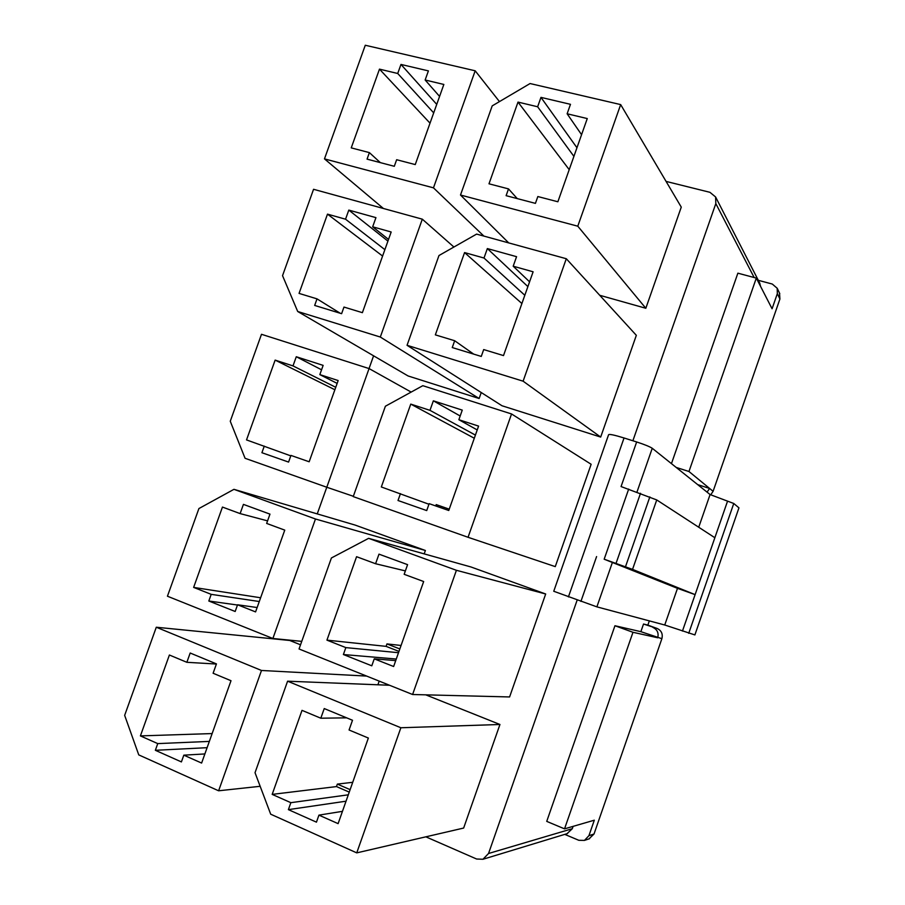 <?xml version="1.0" encoding="UTF-8"?>
<svg xmlns="http://www.w3.org/2000/svg" width="905" height="905" viewBox="0 0 905 905"><rect width="100%" height="100%" fill="white"/><g stroke="black" fill="none" stroke-linecap="round" stroke-linejoin="round"><path stroke-width="1.36" d="M352.712 782.305L337.35 784.103L350.122 789.646M255.029 772.712L287.586 681.193L400.87 727.756L356.751 852.872L270.697 814.195L255.029 772.712M348.289 794.816L290.856 802.678L272.179 794.386L302.01 710.357L320.811 718.208L346.626 717.835M290.856 802.678L288.39 809.636L316.456 822.159L318.933 815.134L338.108 823.641L368.358 738.05L349.07 729.996L352.509 720.267L324.239 708.558L320.811 718.208M588.929 835.677L594.008 834.025L661.883 638.692L640.864 631.667L614.948 625.74L546.733 821.378L564.539 828.856L594.314 820.202L588.929 835.677L584.449 840.406L578.827 840.304L564.754 834.376M594.008 834.025L588.94 838.912M779.499 293.084L779.918 299.001L713.095 491.313L710.719 494.797M649.326 620.887L647.856 625.117L643.523 624.031L640.864 631.667M661.883 638.692C663.026 633.941 661.431 630.525 657.087 628.455L647.856 625.117M124.652 715.357L156.293 627.233L261.488 670.469L218.614 790.789L138.759 754.894L124.652 715.357M209.338 741.41L157.753 743.605L140.399 735.901L169.393 655.016L186.86 662.302L216.397 664.032M157.753 743.605L155.355 750.302L181.407 761.92L183.817 755.166L201.611 763.062L231.001 680.718L213.105 673.252L216.442 663.897L190.186 653.014L186.86 662.302M401.073 645.469L386.944 643.919L399.84 648.953M368.618 538.339L456.414 570.297L412.601 694.508L299.046 648.976L331.411 557.966L368.618 538.339L470.928 566.96L545.681 593.997L509.594 696.952L412.601 694.508M398.517 652.709L345.846 647.607L326.943 640.14L356.57 556.699L375.586 563.736L405.361 570.908M345.846 647.607L343.391 654.53L371.785 665.808L374.251 658.84L393.63 666.51L423.664 581.53L404.162 574.313L407.578 564.652L378.991 554.154L375.586 563.736M233.954 489.334L315.472 518.995L272.891 638.489L167.436 596.214L198.908 508.553L233.954 489.334L355.111 525.07L425.384 550.489L424.185 553.883M259.271 601.52L211.193 594.347L193.636 587.402L222.449 507.072L240.119 513.599L267.563 520.861M211.193 594.347L208.817 601.01L235.176 611.486L237.574 604.778L255.572 611.904L284.758 530.126L266.658 523.429L269.973 514.131L243.422 504.379L240.119 513.599M435.735 505.952L436.21 504.605L449.242 509.153M422.816 385.688L511.551 413.958L468.055 537.287L353.233 496.607L385.383 406.232L422.816 385.688M428.947 504.255L381.333 486.969L410.757 404.105L429.977 410.35L475.408 435.09M477.229 429.943L458.869 419.716L462.263 410.123L433.359 400.825L429.977 410.35M458.869 419.716L478.587 426.108L448.767 510.499L429.162 503.655L426.719 510.578L398.008 500.499L400.451 493.632M230.266 421.255L261.488 334.296L369.07 368.573L326.784 487.241L245.074 458.292L230.266 421.255M290.799 455.871L246.522 439.909L275.143 360.111L293.005 365.903L335.744 387.295M337.135 383.392L319.838 374.613L323.142 365.382L296.286 356.74L293.005 365.903M319.838 374.613L338.153 380.553L309.159 461.776L290.957 455.419L288.582 462.082L261.918 452.715L264.283 446.108M476.618 234.09L566.304 258.728L523.113 381.186L407.046 345.303L438.97 255.538L476.618 234.09M473.688 354.115L454.672 340.733L435.35 334.861L464.57 252.574L483.994 258.027L524.821 295.279M529.572 281.817L513.192 266.206L516.563 256.681L487.354 248.57L483.994 258.027M513.192 266.206L533.113 271.794L503.508 355.586L483.689 349.568L481.268 356.434L452.251 347.554L454.672 340.733M282.541 275.674L313.56 189.292L422.307 219.168L380.315 337.033L297.7 311.49L282.541 275.674M340.212 313.254L317.01 298.865L299.057 293.401L327.486 214.134L345.54 219.202L384.874 249.656M388.528 239.429L372.668 226.804L375.948 217.641L348.798 210.096L345.54 219.202M372.668 226.804L391.175 231.997L362.385 312.666L343.979 307.067L341.615 313.684L314.669 305.438L317.01 298.865M530.07 83.543L620.672 104.595L577.786 226.193L460.498 195.028L492.196 105.885L530.07 83.543M517.264 198.602L508.508 188.896L488.994 183.805L518.011 102.095L537.638 106.767L573.906 156.361M581.564 134.687L567.13 113.781L570.478 104.324L540.964 97.378L537.638 106.767M567.13 113.781L587.266 118.566L557.865 201.77L537.841 196.543L535.432 203.365L506.11 195.672L508.508 188.896M324.476 158.884L365.281 45.25L475.182 70.794L433.472 187.844L324.476 158.884L383.403 208.478M380.349 162.629L369.387 152.617L351.242 147.877L379.478 69.142L397.725 73.486L433.699 112.876M439.57 96.416L425.146 80.002L428.404 70.895L400.972 64.436L397.725 73.486M425.146 80.002L443.846 84.448L415.248 164.574L396.65 159.721L394.297 166.294L367.057 159.133L369.387 152.617M373.584 355.812L369.036 368.561M353.346 496.279L326.784 487.241L317.248 513.893M754.159 277.53L715.821 203.602L632.878 440.758M577.164 600.072L488.542 853.494L482.953 859.264L476.607 859.015L425.859 836.831M573.114 826.356L572.288 828.708L567.005 833.697M671.453 463.643L737.869 273.174L756.308 278.095L772.078 308.763L777.338 293.65L777.203 288.265L772.282 284.046L758.3 280.312M636.656 441.957C644.53 444.525 649.733 446.64 652.256 448.28L710.086 494.549L733.763 503.485L738.955 507.852L694.893 634.925L664.745 625.004L596.881 606.859L553.747 591.259L608.579 434.751C609.212 433.914 614.359 434.988 624.043 437.975L636.656 441.957L621.068 486.562L656.747 499.945L632.538 569.381L604.167 559.211L628.681 489.062M710.086 494.549L698.728 527.242M727.45 501.449L682.461 631.068M425.769 694.848L499.945 724.486L463.643 828.052L356.751 852.872M156.293 627.233L289.713 640.469L300.528 644.79M379.195 681.114L377.894 684.791M511.551 413.958L591.146 464.276L555.274 566.62L468.055 537.287M566.304 258.728L636.339 335.325L600.682 437.07L502.004 405.757L407.046 345.303M481.234 392.532L479.13 398.505L408.098 375.971L297.7 311.49M620.672 104.595L681.273 207.121L645.831 308.266L599.744 295.29M715.821 203.602L715.595 196.962L709.927 192.313L666.08 181.407M475.182 70.794L499.458 101.598M433.472 187.844L483.881 236.081M632.538 569.381L695.108 594.63L677.494 588.341L604.167 559.211M677.494 588.341L664.745 625.004M733.763 503.485L688.728 633.319M714.86 537.728L656.747 499.945M657.087 628.455L643.523 624.031M652.878 627.391C657.268 629.495 658.874 632.957 657.72 637.776L632.98 632.29L614.948 625.74M632.98 632.29L564.539 828.856M707.065 492.128L709.622 488.462L697.676 484.616M713.095 491.313L688.965 471.494L676.171 467.421M688.965 471.494L756.308 278.095M760.551 286.353L759.612 282.869M430.022 123.171L379.478 69.142M436.73 104.38L400.972 64.436M460.498 195.028L508.712 242.902M577.786 226.193L645.831 308.266M569.211 169.654L518.011 102.095M576.949 147.741L540.964 97.378M422.307 219.168L453.914 247.031M380.315 337.033L479.13 398.505M382.589 256.047L327.486 214.134M387.928 241.115L348.798 210.096M523.113 381.186L600.682 437.07M521.902 303.537L464.57 252.574M527.887 286.602L487.354 248.57M369.07 368.573L411.153 392.08M334.873 389.75L275.143 360.111M321.569 369.794L296.286 356.74M474.299 438.246L410.757 404.105M460.181 415.995L433.359 400.825M315.472 518.995L425.384 550.489M272.891 638.489L301.75 641.362M193.636 587.402L260.617 597.764M237.483 605.026L208.817 601.01M237.574 604.778L257.133 607.527M456.414 570.297L545.681 593.997M326.943 640.14L386.073 646.362L386.944 643.919M396.277 659.044L343.391 654.53M374.251 658.84L395.711 660.616M386.073 646.362L398.969 651.408M261.488 670.469L366.638 676.08M218.614 790.789L260.165 786.298M140.399 735.901L212.132 733.57M207.098 747.688L155.355 750.302M183.817 755.166L204.869 753.944M287.586 681.193L389.523 685.255M400.87 727.756L499.945 724.486M272.179 794.386L336.479 786.581L337.35 784.103M346.038 801.197L288.39 809.636M318.933 815.134L342.452 811.344M336.479 786.581L349.251 792.113M572.288 828.708L488.542 853.494M652.256 448.28L637.007 491.958M624.043 437.975L568.419 596.915M596.587 556.575L580.908 601.418M612.459 562.265L596.881 606.859M616.034 563.396L640.514 493.27M649.858 496.902L625.479 566.779M777.338 293.65L779.918 299.001M777.203 288.265L779.793 293.684M584.449 840.406L589.585 838.697M715.595 196.962L759.906 283.446M567.616 833.505L482.953 859.264"/></g></svg>
